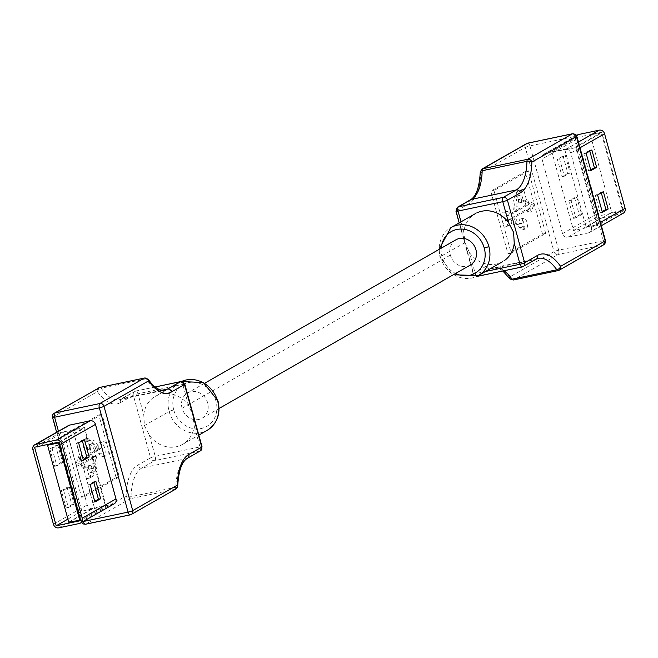 <?xml version="1.0" encoding="UTF-8"?>
<svg xmlns="http://www.w3.org/2000/svg" width="658" height="658" viewBox="0 0 658 658"><rect width="100%" height="100%" fill="white"/><g stroke="black" fill="none" stroke-linecap="round" stroke-linejoin="round"><path stroke-width="0.49" stroke-dasharray="3.29 2.47" d="M562.532 233.615L542.011 159.096A4.655 4.137 -119.7 0 1 543.796 154.194A4.655 4.137 -119.7 0 1 544.873 153.783L565.469 149.456A4.655 4.137 60.3 0 1 570.782 153.051L591.312 227.569A4.655 4.137 60.3 0 1 589.65 232.397A4.655 4.137 60.3 0 1 588.449 232.883L567.854 237.209A4.655 4.137 60.3 0 1 562.532 233.615L596.321 214.327L575.799 139.809L542.011 159.096M574.574 197.704L579.361 215.084L573.611 218.366L568.825 200.986L574.574 197.704L576.811 197.236L571.062 200.517L575.849 217.897L581.598 214.615L576.811 197.236M563.084 155.995L567.87 173.375L562.121 176.657L557.334 159.277L563.084 155.995L565.321 155.518L559.571 158.808L564.358 176.188L570.108 172.898L565.321 155.518M590.456 135.326L611.718 212.493L622.583 210.206L601.33 133.039L590.456 135.326L564.868 149.934L575.742 147.655L601.33 133.039M456.307 239.594A14.534 12.938 -119.7 0 0 450.352 255.115A14.534 12.938 -119.7 0 0 470.593 264.911M567.854 237.209L601.642 217.921L622.229 213.595A4.655 4.137 60.3 0 0 623.307 213.184M521.983 266.975L535.357 259.499L490.588 268.908A3.635 3.232 60.3 0 1 486.435 266.103A54.515 23.869 -101.9 0 1 509.432 277.108A3.635 3.232 -119.7 0 0 513.594 279.913L558.157 254.473L602.925 245.064A3.635 1.587 78.1 0 0 603.402 240.77L574.681 136.494L529.92 145.895L558.642 250.172L603.402 240.77A3.635 0.452 -15.4 0 1 605.467 240.622M486.435 266.103L473.497 273.489L456.265 210.922L469.203 203.536A54.515 23.869 78.1 0 0 480.71 172.832L525.281 147.384L554.003 251.669L509.432 277.108A3.635 2.303 -35.4 0 0 509.67 278.548M525.273 171.524L490.769 191.223L508.001 253.791L542.513 234.092L525.273 171.524L528.473 170.858L493.969 190.549L511.2 253.116L545.704 233.425L528.473 170.858M476.811 212.896A27.62 24.585 -119.7 0 0 463.808 232.068L465.009 242.596L469.475 252.639A27.62 24.585 -119.7 0 0 503.929 260.889M564.868 149.934L586.122 227.1L611.718 212.493M577.477 137.316L551.889 151.932L573.521 230.481L597.826 225.381L623.414 210.774L599.117 215.873L577.477 137.316L601.782 132.217L623.414 210.774M573.521 230.481L599.117 215.873M622.583 210.206L596.995 224.822L575.742 147.655M551.889 151.932L576.186 146.824L597.826 225.381M586.122 227.1L596.995 224.822M601.642 217.921A4.655 4.137 60.3 0 1 596.321 214.327M577.675 134.849A4.655 4.137 -119.7 0 0 575.799 139.809M601.782 132.217L576.186 146.824M601.305 192.827L601.108 192.128L595.358 195.41L600.145 212.789L602.193 211.621M589.815 151.118L589.626 150.419L583.868 153.701L588.655 171.08L590.703 169.912M182.069 408.264A14.534 12.938 60.3 0 1 188.023 392.744A14.534 12.938 60.3 0 1 207.648 402.885A14.534 12.938 60.3 0 1 202.302 418.06A14.534 12.938 60.3 0 1 182.069 408.264L450.352 255.115M143.765 414.762A27.62 24.585 60.3 0 1 156.768 395.59A27.62 24.585 60.3 0 1 188.525 405.361L192.991 415.404L194.192 425.932A27.62 24.585 60.3 0 1 183.886 443.582A27.62 24.585 60.3 0 1 149.432 435.341L144.39 425.619L143.765 414.762L137.983 393.764L182.743 384.362A3.635 0.452 164.6 0 1 184.808 384.239M490.769 191.223L493.969 190.549M542.513 234.092L545.704 233.425M508.001 253.791L511.2 253.116M526.449 199.761L522.139 202.228L521.185 198.749L519.746 199.571A9.089 3.981 -101.9 0 0 518.545 210.313L529.04 204.317L528.086 200.846L534.214 203.783L531.146 211.966L530.192 208.496L515.379 216.943A9.089 3.981 -101.9 0 0 520.881 223.778A9.089 3.981 -101.9 0 0 521.366 223.58L522.353 223.021A5.453 2.385 -101.9 0 1 523.694 218.275A5.453 2.385 -101.9 0 1 527.222 223.218A5.453 2.385 -101.9 0 1 525.841 228.951A5.453 2.385 -101.9 0 1 523.307 226.5L519.129 227.734A12.716 5.568 -101.9 0 1 518.389 228.013A12.716 5.568 -101.9 0 1 510.748 218.44L508.453 219.747L511.653 219.073A7.271 3.183 -101.9 0 1 509.892 225.653A7.271 3.183 -101.9 0 1 505.188 219.048A7.271 3.183 -101.9 0 1 507.047 211.415A7.271 3.183 -101.9 0 1 510.501 214.903L517.106 211.136A12.716 5.568 -101.9 0 1 518.784 196.092L520.223 195.27L519.269 191.799L523.579 189.331L526.449 199.761L523.258 200.435L518.94 202.894L517.986 199.423L516.546 200.246L519.746 199.571M521.662 227.323A12.716 5.568 -101.9 0 1 513.939 217.765L511.653 219.073M517.698 224.444A9.089 3.981 -101.9 0 1 512.179 217.617L515.379 216.943M520.223 195.27L517.032 195.944L516.069 192.473L520.388 190.006L523.258 200.435M520.388 190.006L523.579 189.331M516.069 192.473L519.269 191.799M517.032 195.944L515.592 196.767L518.784 196.092M517.106 211.136L513.906 211.802A12.716 5.568 -101.9 0 1 515.592 196.767M513.906 211.802L507.31 215.577L510.501 214.903M508.453 219.747A7.271 3.183 -101.9 0 1 506.635 226.336A7.271 3.183 -101.9 0 1 502.021 219.879A7.271 3.183 -101.9 0 1 503.641 212.115A7.271 3.183 -101.9 0 1 507.31 215.577M510.748 218.44L513.939 217.765M522.353 223.021L519.154 223.695A5.453 2.385 -101.9 0 1 520.544 218.933A5.453 2.385 -101.9 0 1 524.007 223.778A5.453 2.385 -101.9 0 1 522.789 229.601A5.453 2.385 -101.9 0 1 520.116 227.166L519.129 227.734M520.116 227.166L523.307 226.5M519.154 223.695L518.167 224.255L521.366 223.58M530.192 208.496L526.992 209.162L512.179 217.617M526.992 209.162L527.946 212.641L531.146 211.966M528.086 200.846L524.887 201.512L531.014 204.449L527.946 212.641M531.014 204.449L534.214 203.783M524.887 201.512L525.841 204.992L529.04 204.317M525.841 204.992L515.346 210.979L518.545 210.313M515.346 210.979A9.089 3.981 -101.9 0 1 516.546 200.246M517.986 199.423L521.185 198.749M518.94 202.894L522.139 202.228M573.611 218.366L575.849 217.897M579.361 215.084L581.598 214.615M567.87 173.375L570.108 172.898M557.334 159.277L559.571 158.808M562.121 176.657L564.358 176.188M568.825 200.986L571.062 200.517M597.596 194.941L595.358 195.41M603.353 191.659L601.108 192.128M602.383 212.32L600.145 212.789M590.9 170.611L588.655 171.08M586.114 153.232L583.868 153.701M591.863 149.95L589.626 150.419M121.755 398.847A3.635 3.232 -119.7 0 0 120.406 402.647A54.515 23.869 -101.9 0 1 97.409 391.642A3.635 3.232 60.3 0 1 98.601 387.94M120.406 402.647L133.344 395.261L150.575 457.828L137.637 465.214A54.515 23.869 78.1 0 0 126.13 495.918L81.559 521.358L52.837 417.082L97.409 391.642A3.635 2.303 144.6 0 1 101.184 388.228A3.635 1.587 78.1 0 0 100.082 387.397M81.567 497.226L116.071 477.527L98.84 414.959L64.336 434.658L81.567 497.226L84.767 496.551L119.271 476.853L102.039 414.285L67.527 433.984L84.767 496.551M116.071 477.527L119.271 476.853M64.336 434.658L67.527 433.984M98.84 414.959L102.039 414.285M86.782 467.641L91.1 465.181L92.054 468.652L93.494 467.838A9.089 3.981 -101.9 0 0 94.694 457.096L84.199 463.084L85.153 466.563L79.026 463.627L82.094 455.435L83.048 458.914L97.861 450.459A9.089 3.981 -101.9 0 0 92.35 443.632A9.089 3.981 -101.9 0 0 91.865 443.821L90.886 444.389A5.453 2.385 -101.9 0 1 89.537 449.134A5.453 2.385 -101.9 0 1 86.009 444.183A5.453 2.385 -101.9 0 1 87.399 438.45A5.453 2.385 -101.9 0 1 89.924 440.909L90.911 440.35L87.711 441.016A12.716 5.568 -101.9 0 1 88.452 440.737A12.716 5.568 -101.9 0 1 96.101 450.311L98.387 449.003L101.587 448.337A7.271 3.183 -101.9 0 1 103.339 441.757A7.271 3.183 -101.9 0 1 108.052 448.353A7.271 3.183 -101.9 0 1 106.185 455.994A7.271 3.183 -101.9 0 1 102.73 452.507L96.134 456.274A12.716 5.568 -101.9 0 1 94.448 471.309L93.008 472.131L93.971 475.611L89.653 478.07L86.782 467.641L83.582 468.315L87.901 465.848L88.855 469.327L93.494 467.838M91.577 440.079A12.716 5.568 -101.9 0 1 99.292 449.636L101.587 448.337M89.151 444.306A9.089 3.981 -101.9 0 1 94.662 451.133L97.861 450.459M93.008 472.131L89.817 472.806L90.771 476.277L86.461 478.744L83.582 468.315M86.461 478.744L89.653 478.07M90.771 476.277L93.971 475.611M89.817 472.806L94.448 471.309M96.134 456.274L92.934 456.948A12.716 5.568 -101.9 0 1 91.248 471.983M92.934 456.948L99.539 453.173L102.73 452.507M98.387 449.003A7.271 3.183 -101.9 0 1 100.213 442.415A7.271 3.183 -101.9 0 1 104.819 448.871A7.271 3.183 -101.9 0 1 103.199 456.636A7.271 3.183 -101.9 0 1 99.539 453.173M96.101 450.311L99.292 449.636M90.886 444.389L87.687 445.055A5.453 2.385 -101.9 0 1 86.297 449.817A5.453 2.385 -101.9 0 1 82.834 444.973A5.453 2.385 -101.9 0 1 84.051 439.141A5.453 2.385 -101.9 0 1 86.724 441.584L87.711 441.016M86.724 441.584L89.924 440.909M87.687 445.055L91.865 443.821M83.048 458.914L79.848 459.588L94.662 451.133M79.848 459.588L78.894 456.109L82.094 455.435M85.153 466.563L81.954 467.229L75.826 464.301L78.894 456.109M75.826 464.301L79.026 463.627M81.954 467.229L81 463.758L84.199 463.084M81 463.758L91.495 457.762L94.694 457.096M91.495 457.762A9.089 3.981 -101.9 0 1 90.294 468.504M88.855 469.327L92.054 468.652M87.901 465.848L91.1 465.181M175.892 489.001A3.635 3.232 60.3 0 1 175.044 489.313A3.635 1.587 78.1 0 0 175.818 487.274A50.88 22.282 78.1 0 1 186.559 458.61L141.791 468.019A50.88 22.282 78.1 0 0 131.049 496.675L175.818 487.274A3.635 1.579 1.7 0 0 177.726 485.966M58.743 527.831L92.531 508.544L113.127 504.217A4.655 4.137 -119.7 0 0 114.105 503.864M92.531 508.544A4.655 4.137 60.3 0 1 87.218 504.949L66.688 430.431L32.9 449.718M68.572 425.479A4.655 4.137 -119.7 0 0 66.688 430.431M84.388 439.634L82.151 440.103L76.402 443.385L81.189 460.765L83.237 459.597M82.349 440.802L82.151 440.103M83.426 460.296L81.189 460.765M78.639 442.916L76.402 443.385M58.883 442.127L84.479 427.519L106.111 506.068L80.523 520.684M93.831 482.511L93.642 481.812L87.892 485.102L92.679 502.482L94.727 501.314M67.914 519.113L81.814 511.176L106.111 506.068M81.814 511.176L60.174 432.619L84.479 427.519M105.28 505.509L94.415 507.795L73.153 430.628L84.027 428.342L105.28 505.509L80.276 519.787M59.023 442.62L84.027 428.342M73.153 430.628L49.605 444.076M68.819 522.403L94.415 507.795M60.174 432.619L34.586 447.226M63.587 490.202L68.374 507.581L74.132 504.299L69.345 486.92L63.587 490.202L61.35 490.671L67.1 487.389L69.345 486.92M52.105 448.493L56.892 465.872L62.642 462.59L57.855 445.211L52.105 448.493L49.86 448.962L55.617 445.68L60.404 463.059L54.647 466.341L49.86 448.962M67.1 487.389L71.887 504.768L66.137 508.05L68.374 507.581M66.137 508.05L61.35 490.671M71.887 504.768L74.132 504.299M54.647 466.341L56.892 465.872M60.404 463.059L62.642 462.59M55.617 445.68L57.855 445.211M95.879 481.343L93.642 481.812M90.13 484.625L87.892 485.102M94.916 502.005L92.679 502.482M557.918 270.603L602.925 245.064A3.635 3.232 60.3 0 0 603.764 244.751M570.782 153.051L579.912 147.836M591.312 227.569L600.441 222.363M441.189 248.222A23.984 21.352 -119.7 0 0 442.036 256.859A23.984 21.352 -119.7 0 0 455.599 273.473M588.449 232.883L622.229 213.595M504.102 270.775A50.88 22.282 -101.9 0 0 493.278 267.839A50.88 22.282 -101.9 0 0 490.588 268.908L477.65 276.294A3.635 3.232 -119.7 0 1 473.497 273.489A3.635 0.452 -15.4 0 0 473.192 273.786A3.635 0.452 -15.4 0 0 475.257 273.638L469.475 252.639M476.927 276.302A3.635 1.587 78.1 0 1 475.257 273.638L485.44 271.499M576.515 135.721L544.873 153.783M565.469 149.456L578.333 142.112M536.196 259.178A3.635 3.232 60.3 0 1 535.357 259.499A50.88 22.282 -101.9 0 1 538.047 258.43M558.642 250.172A3.635 0.452 -15.4 0 0 554.003 251.669A3.635 3.232 60.3 0 0 558.157 254.473A3.635 1.587 78.1 0 0 558.642 250.172M480.274 172.051A3.635 1.579 -178.3 0 0 480.71 172.832A3.635 3.232 60.3 0 1 482.01 169.065M527.955 143.148A3.635 1.587 -101.9 0 1 529.92 145.895A3.635 0.452 164.6 0 0 525.281 147.384A3.635 3.232 60.3 0 1 526.68 143.559M572.493 133.755A3.635 1.587 -101.9 0 1 574.681 136.494A3.635 0.452 -15.4 0 1 576.745 136.346M457.565 207.155A3.635 3.232 60.3 0 0 456.265 210.922A3.635 0.452 -15.4 0 0 455.961 211.218M463.808 232.068L460.995 221.853M469.203 203.536A3.635 3.232 60.3 0 1 470.602 199.711M465.009 242.596L440.284 256.71A27.62 24.585 -119.7 0 0 478.276 275.587M188.525 405.361L182.743 384.362A3.635 1.587 78.1 0 0 180.925 381.64M442.036 256.859A3.635 0.452 164.6 0 1 439.98 257.007A3.635 0.452 164.6 0 1 440.284 256.71A27.62 24.585 -119.7 0 1 450.886 227.619M161.802 390.268L122.643 398.501A50.88 22.282 -101.9 0 1 119.953 399.571A50.88 22.282 -101.9 0 1 101.184 388.228L145.944 378.819A3.635 2.303 144.6 0 1 148.33 379.452M122.643 398.501L135.581 391.115A3.635 3.232 60.3 0 0 133.344 395.261A3.635 0.452 164.6 0 1 137.983 393.764A3.635 1.587 78.1 0 0 135.811 391.025L119.698 399.628L164.467 390.219A50.88 22.282 -101.9 0 1 145.944 378.819A3.635 1.587 -101.9 0 0 144.99 378.021M173.753 410.008A23.984 21.352 60.3 0 1 188.542 382.635A23.984 21.352 60.3 0 1 215.964 401.141A23.984 21.352 60.3 0 1 201.175 428.514A23.984 21.352 60.3 0 1 173.753 410.008A3.635 0.452 -15.4 0 0 169.122 411.505A27.62 24.585 60.3 0 1 180.44 382.018M215.964 401.141A3.635 0.452 164.6 0 1 218.028 400.993M144.39 425.619L169.122 411.505A27.62 24.585 60.3 0 0 207.114 430.381M130.481 514.762L175.044 489.313L130.284 498.723A3.635 1.587 78.1 0 0 131.049 496.675A3.635 1.579 1.7 0 1 126.13 495.918A3.635 3.232 -119.7 0 0 130.284 498.723L85.713 524.163A3.635 3.232 -119.7 0 1 81.559 521.358A3.635 0.452 -15.4 0 0 81.255 521.638M81.567 522.436L81.255 521.654A3.635 0.452 -15.4 0 0 83.319 521.506L58.455 431.245M52.533 417.378A3.635 0.452 164.6 0 1 52.837 417.082A3.635 3.232 -119.7 0 1 54.195 413.273M135.581 391.115L155.189 386.994M149.432 435.341L155.214 456.331A3.635 1.587 -101.9 0 1 154.729 460.633L141.791 468.019A3.635 3.232 -119.7 0 1 137.637 465.214M200.312 450.919A3.635 3.232 60.3 0 1 199.497 451.224L154.729 460.633A3.635 3.232 -119.7 0 1 150.575 457.828A3.635 0.452 164.6 0 1 155.214 456.331L199.974 446.93L194.192 425.932M186.559 458.61L199.497 451.224A3.635 1.587 -101.9 0 0 199.974 446.93A3.635 0.452 164.6 0 1 202.039 446.782M53.43 524.237L87.218 504.949M113.127 504.217L79.338 523.505M502.844 271.038L500.417 269.344L493.533 267.781L538.302 258.372M476.614 276.45L474.467 275.686L473.192 273.786L459.169 222.889M204.671 383.236L187.653 392.949M438.919 249.514L439.972 257.007L453.329 274.764M517.649 224.46L520.84 223.786M509.827 225.669L506.635 226.336M506.841 211.44L503.641 212.115M518.389 228.013L521.588 227.339M523.743 218.267L520.544 218.933M525.989 228.935L522.789 229.601M576.433 135.564L543.796 154.194M601.363 225.71L589.527 232.471M181.386 381.55L155.288 396.363M89.2 444.29L92.391 443.624M103.405 441.74L100.213 442.415M106.399 455.961L103.199 456.636M88.452 440.737L91.651 440.062M89.488 449.143L86.297 449.817M87.251 438.475L84.051 439.141M155.156 386.962L135.795 391.033M56.637 432.29L81.255 521.654M182.669 444.331L198.831 435.111M202.064 418.2L219.081 408.486"/><path stroke-width="0.99" d="M600.441 222.363L625.1 208.282L604.57 133.763A4.655 4.137 60.3 0 0 599.257 130.169L578.662 134.495A4.655 4.137 -119.7 0 0 577.675 134.849M602.383 212.32L608.14 209.038L603.353 191.659L597.596 194.941L602.383 212.32M596.65 167.329L591.863 149.95L586.114 153.232L590.9 170.611L596.65 167.329L594.413 167.798L589.815 151.118M470.593 264.911A14.534 12.938 -119.7 0 0 475.931 249.736A14.534 12.938 -119.7 0 0 456.307 239.594M503.929 260.889A27.62 24.585 -119.7 0 0 514.235 243.238L513.61 232.381L508.568 222.659A27.62 24.585 -119.7 0 0 476.811 212.896M520.363 192.786A3.635 3.232 -119.7 0 0 516.209 189.981L503.271 197.367L458.503 206.776L471.441 199.39A50.88 22.282 78.1 0 0 482.182 170.726A3.635 1.579 -178.3 0 0 480.274 172.051L482.108 168.999A3.635 3.232 60.3 0 1 482.956 168.687L527.716 159.277A3.635 3.232 -119.7 0 1 531.87 162.082A54.515 23.869 78.1 0 1 520.363 192.786L507.425 200.172L524.656 262.739L537.594 255.353A54.515 23.869 -101.9 0 1 560.591 266.358L605.163 240.918L576.441 136.642A3.635 0.452 -15.4 0 0 576.745 136.346C577.288 135.309 575.865 134.446 572.493 133.755L527.732 143.156A3.635 1.587 -101.9 0 1 527.955 143.148M625.1 208.282A4.655 4.137 60.3 0 1 623.307 213.184M602.193 211.621L605.895 209.507L601.305 192.827M590.703 169.912L594.413 167.798M608.14 209.038L605.895 209.507M187.497 458.231A3.635 3.232 60.3 0 0 188.797 454.464A54.515 23.869 78.1 0 0 177.29 485.168A3.635 3.232 60.3 0 1 175.892 489.001L131.32 514.441A3.635 3.232 -119.7 0 1 130.481 514.762L85.713 524.163A3.635 1.587 -101.9 0 1 85.482 524.253A3.635 1.587 -101.9 0 1 83.319 521.506L128.08 512.105L99.358 407.828A3.635 0.452 164.6 0 0 103.997 406.331A3.635 3.232 -119.7 0 0 99.843 403.527A3.635 1.587 78.1 0 0 99.358 407.828L54.598 417.23A3.635 0.452 164.6 0 1 52.533 417.378C52.031 415.716 52.591 414.343 54.236 413.257L99.86 387.414A3.635 1.587 78.1 0 0 99.646 387.488A3.635 3.232 60.3 0 0 98.7 387.875M188.797 454.464L201.735 447.078L184.503 384.511L171.565 391.897A54.515 23.869 -101.9 0 1 148.568 380.892L103.997 406.331L132.719 510.616A3.635 0.452 164.6 0 1 128.08 512.105A3.635 1.587 -101.9 0 0 130.268 514.844L131.32 514.441M114.105 503.864A4.655 4.137 -119.7 0 0 115.989 498.904L95.468 424.385A4.655 4.137 -119.7 0 0 90.146 420.791L69.551 425.117A4.655 4.137 -119.7 0 0 68.572 425.479M61.679 443.673A4.655 4.137 -119.7 0 0 56.358 440.079L35.771 444.405A4.655 4.137 -119.7 0 0 34.685 444.816A4.655 4.137 -119.7 0 0 32.9 449.718L53.43 524.237A4.655 4.137 60.3 0 0 58.743 527.831L79.338 523.505A4.655 4.137 -119.7 0 0 80.416 523.094A4.655 4.137 -119.7 0 0 82.201 518.191L61.679 443.673L95.468 424.385M84.388 439.634L78.639 442.916L83.426 460.296L89.175 457.014L84.388 439.634M90.13 484.625L94.916 502.005L100.666 498.723L95.879 481.343L90.13 484.625M89.175 457.014L86.938 457.483L82.349 440.802M83.237 459.597L86.938 457.483M80.523 520.684L58.883 442.127L34.586 447.226L56.218 525.783L80.523 520.684M94.727 501.314L98.429 499.192L93.831 482.511M56.218 525.783L67.914 519.113M49.605 444.076L47.565 445.236L58.439 442.957L79.692 520.116L80.276 519.787M58.439 442.957L59.023 442.62M79.692 520.116L68.819 522.403L47.565 445.236M100.666 498.723L98.429 499.192M557.918 270.603L513.594 279.913A3.635 1.587 78.1 0 1 513.38 279.995A3.635 1.587 78.1 0 1 512.056 279.181A50.88 22.282 -101.9 0 0 504.102 270.775M579.912 147.836L604.57 133.763M455.599 273.473A23.984 21.352 -119.7 0 0 478.259 270.94A23.984 21.352 -119.7 0 0 484.247 247.992A23.984 21.352 -119.7 0 0 460.83 229.058A23.984 21.352 -119.7 0 0 441.189 248.222M572.287 133.837L527.716 159.277A3.635 1.587 78.1 0 0 526.951 161.325L482.182 170.726A3.635 1.587 78.1 0 1 482.956 168.687L527.519 143.238A3.635 1.587 -101.9 0 1 527.732 143.156L526.68 143.559A3.635 3.232 60.3 0 1 527.519 143.238L572.287 133.837A3.635 3.232 60.3 0 1 576.441 136.642L531.87 162.082A3.635 1.579 -178.3 0 0 526.951 161.325A50.88 22.282 78.1 0 1 516.209 189.981L471.441 199.39A3.635 3.232 60.3 0 0 470.602 199.711L457.664 207.097L455.961 211.218A3.635 0.452 -15.4 0 0 458.026 211.07A3.635 1.587 -101.9 0 1 458.503 206.776A3.635 3.232 60.3 0 0 457.623 207.114M485.44 271.499L520.017 264.236A3.635 0.452 -15.4 0 0 524.656 262.739A3.635 3.232 60.3 0 1 523.357 266.506M514.235 243.238L520.017 264.236A3.635 1.587 78.1 0 0 522.205 266.967A3.635 1.587 78.1 0 0 522.419 266.885A3.635 3.232 60.3 0 0 523.233 266.58M578.662 134.495L576.515 135.721M578.333 142.112L599.257 130.169M537.594 255.353A3.635 3.232 60.3 0 1 536.196 259.178L538.302 258.372A50.88 22.282 -101.9 0 1 556.816 269.772L512.056 279.181A3.635 2.303 -35.4 0 1 509.67 278.548L513.38 279.995L558.14 270.586A3.635 1.587 -101.9 0 1 556.816 269.772A3.635 2.303 -35.4 0 0 560.591 266.358A3.635 3.232 -119.7 0 1 559.234 270.167M477.65 276.294L521.983 266.975M603.863 244.686A3.635 3.232 60.3 0 0 605.163 240.918A3.635 0.452 -15.4 0 0 605.467 240.622L603.764 244.743L559.201 270.191A3.635 3.232 -119.7 0 1 558.354 270.512A3.635 1.587 -101.9 0 1 558.14 270.586L559.201 270.191M476.927 276.302A3.635 1.587 78.1 0 0 477.42 276.376M460.995 221.853L458.026 211.07L502.786 201.669A3.635 0.452 -15.4 0 0 507.425 200.172A3.635 3.232 -119.7 0 0 503.271 197.367A3.635 1.587 -101.9 0 0 502.786 201.669L508.568 222.659M478.728 275.324A27.62 24.585 -119.7 0 0 488.878 246.495A27.62 24.585 -119.7 0 0 451.602 227.232M484.247 247.992A3.635 0.452 -15.4 0 0 488.878 246.495M155.189 386.994L180.35 381.706L167.412 389.092L161.802 390.268M171.565 391.897A3.635 3.232 -119.7 0 0 167.412 389.092A50.88 22.282 -101.9 0 1 164.722 390.161M217.716 401.29A27.62 24.585 60.3 0 0 181.394 381.55L203.437 382.537L218.028 400.993A3.635 0.452 164.6 0 1 217.716 401.29A27.62 24.585 60.3 0 1 207.574 430.11M131.361 514.416A3.635 3.232 -119.7 0 0 132.719 510.616L177.29 485.168A3.635 1.579 1.7 0 1 177.726 485.966M100.082 387.397A3.635 1.587 78.1 0 0 99.86 387.414L144.62 378.005L148.33 379.452A3.635 2.303 144.6 0 1 148.568 380.892A3.635 3.232 60.3 0 0 144.406 378.087A3.635 1.587 -101.9 0 1 144.62 378.005A3.635 1.587 -101.9 0 1 144.99 378.021M54.236 413.257A3.635 3.232 -119.7 0 1 55.075 412.936L99.646 387.488L144.406 378.087L99.843 403.527L55.075 412.936A3.635 1.587 78.1 0 0 54.598 417.23L58.455 431.245M175.892 489.001L177.726 485.949C178.589 470.857 181.814 461.645 187.398 458.289L200.336 450.903L202.039 446.782A3.635 0.452 164.6 0 1 201.735 447.078A3.635 3.232 60.3 0 1 200.435 450.845M202.039 446.782L184.808 384.214A3.635 0.452 164.6 0 1 184.503 384.511A3.635 3.232 -119.7 0 0 180.35 381.706A3.635 1.587 78.1 0 1 180.572 381.624A3.635 1.587 78.1 0 1 180.925 381.64M90.146 420.791L56.358 440.079M115.989 498.904L82.201 518.191M69.551 425.117L35.771 444.405M536.196 259.178L522.205 266.967L476.614 276.45M509.67 278.548L502.844 271.038M455.961 211.218L459.169 222.889M526.68 143.559L482.108 168.999M480.274 172.051C479.411 187.143 476.186 196.355 470.602 199.711M605.467 240.622L576.745 136.346M455.936 239.8L204.671 383.236M453.329 274.764L478.276 275.595L502.712 261.637M577.584 134.906L576.433 135.564M623.315 213.184L601.363 225.71M130.268 514.844L85.507 524.245L83.122 523.933L81.567 522.436M155.156 386.962L180.555 381.624L184.808 384.214M148.33 379.452C153.997 387.307 159.376 390.893 164.467 390.219M52.533 417.378L56.637 432.29M68.473 425.529L34.685 444.816M80.416 523.094L114.204 503.806M198.831 435.111L207.114 430.381C217.239 423.637 220.874 413.849 218.028 400.993M219.081 408.486L470.347 265.051M475.331 213.669L450.886 227.619L438.919 249.514"/></g></svg>
